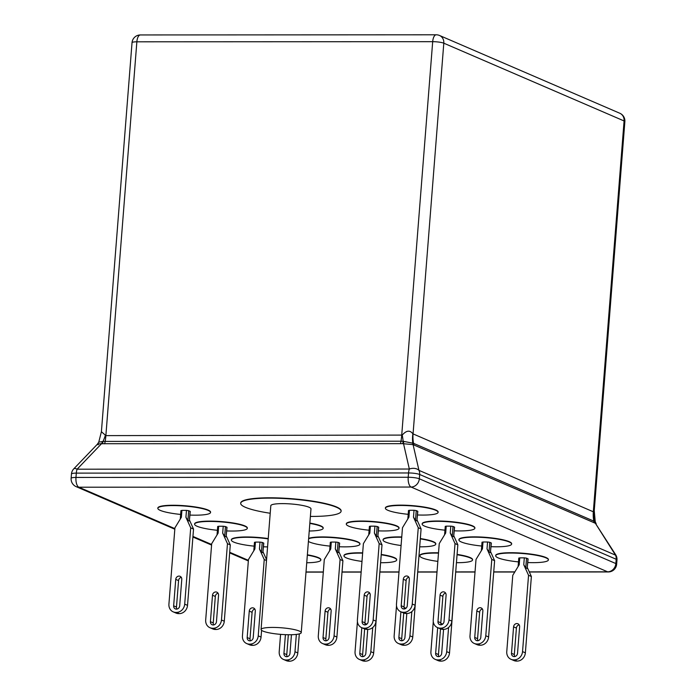 <?xml version="1.0" encoding="UTF-8"?>
<svg xmlns="http://www.w3.org/2000/svg" width="696" height="696" viewBox="0 0 696 696"><rect width="100%" height="100%" fill="white"/><g stroke="black" fill="none" stroke-linecap="round" stroke-linejoin="round"><path stroke-width="1.04" d="M189.973 515.083A26.439 4.35 -175.5 0 0 195.324 515.188A26.439 4.35 -175.5 0 0 210.549 512.456A26.439 4.35 -175.5 0 0 173.052 505.583A26.439 4.35 -175.5 0 0 157.827 508.306A26.439 4.35 -175.5 0 0 180.638 514.431M210.549 512.456L210.575 512.125A26.439 4.35 -175.5 0 0 173.078 505.252A26.439 4.35 -175.5 0 0 157.853 507.976L157.827 508.306M417.53 514.97A26.439 4.35 -175.5 0 0 422.881 515.075A26.439 4.35 -175.5 0 0 438.106 512.343A26.439 4.35 -175.5 0 0 400.609 505.47A26.439 4.35 -175.5 0 0 385.384 508.193A26.439 4.35 -175.5 0 0 408.195 514.318M438.106 512.343L438.132 512.012A26.439 4.35 -175.5 0 0 400.635 505.139A26.439 4.35 -175.5 0 0 385.41 507.863L385.384 508.193M226.731 530.935A26.439 4.35 -175.5 0 0 232.081 531.048A26.439 4.35 -175.5 0 0 247.306 528.316A26.439 4.35 -175.5 0 0 209.818 521.443A26.439 4.35 -175.5 0 0 194.593 524.166A26.439 4.35 -175.5 0 0 217.404 530.291M247.306 528.316L247.332 527.986A26.439 4.35 -175.5 0 0 209.844 521.113A26.439 4.35 -175.5 0 0 194.619 523.836L194.593 524.166M378.441 530.865A26.439 4.35 -175.5 0 0 383.792 530.97A26.439 4.35 -175.5 0 0 399.017 528.247A26.439 4.35 -175.5 0 0 361.52 521.365A26.439 4.35 -175.5 0 0 346.295 524.097A26.439 4.35 -175.5 0 0 369.106 530.213M399.017 528.247L399.043 527.916A26.439 4.35 -175.5 0 0 361.546 521.034A26.439 4.35 -175.5 0 0 346.321 523.766L346.295 524.097M454.288 530.822A26.439 4.35 -175.5 0 0 459.638 530.935A26.439 4.35 -175.5 0 0 474.863 528.203A26.439 4.35 -175.5 0 0 437.375 521.33A26.439 4.35 -175.5 0 0 422.15 524.053A26.439 4.35 -175.5 0 0 444.962 530.178M474.863 528.203L474.889 527.872A26.439 4.35 -175.5 0 0 437.401 521A26.439 4.35 -175.5 0 0 422.176 523.723L422.15 524.053M268.204 538.904A26.439 4.35 -175.5 0 0 246.575 537.295A26.439 4.35 -175.5 0 0 231.35 540.026A26.439 4.35 -175.5 0 0 254.162 546.151M263.497 546.795A26.439 4.35 -175.5 0 0 267.569 546.899M268.23 538.573A26.439 4.35 -175.5 0 0 246.601 536.973A26.439 4.35 -175.5 0 0 231.376 539.696L231.35 540.026M339.344 546.76A26.439 4.35 -175.5 0 0 344.703 546.865A26.439 4.35 -175.5 0 0 359.928 544.142A26.439 4.35 -175.5 0 0 322.431 537.26A26.439 4.35 -175.5 0 0 308.624 538.739M308.415 541.445A26.439 4.35 -175.5 0 0 330.017 546.116M359.928 544.142L359.945 543.811A26.439 4.35 -175.5 0 0 322.457 536.929A26.439 4.35 -175.5 0 0 308.65 538.408M401.731 537.268A26.439 4.35 -175.5 0 0 398.286 537.225A26.439 4.35 -175.5 0 0 383.061 539.948A26.439 4.35 -175.5 0 0 401.079 545.525M419.679 546.83A26.439 4.35 -175.5 0 0 420.549 546.83A26.439 4.35 -175.5 0 0 435.774 544.098A26.439 4.35 -175.5 0 0 420.306 538.887M401.757 536.938A26.439 4.35 -175.5 0 0 398.312 536.894A26.439 4.35 -175.5 0 0 383.087 539.626L383.061 539.948M491.054 546.682A26.439 4.35 -175.5 0 0 496.405 546.795A26.439 4.35 -175.5 0 0 511.63 544.063A26.439 4.35 -175.5 0 0 474.133 537.182A26.439 4.35 -175.5 0 0 458.908 539.913A26.439 4.35 -175.5 0 0 481.719 546.038M511.63 544.063L511.656 543.733A26.439 4.35 -175.5 0 0 474.159 536.86A26.439 4.35 -175.5 0 0 458.934 539.583L458.908 539.913M362.642 553.163A26.439 4.35 -175.5 0 0 359.197 553.12A26.439 4.35 -175.5 0 0 343.972 555.852A26.439 4.35 -175.5 0 0 361.99 561.42M380.59 562.725A26.439 4.35 -175.5 0 0 381.46 562.725A26.439 4.35 -175.5 0 0 396.685 560.002A26.439 4.35 -175.5 0 0 381.217 554.79M362.668 552.833A26.439 4.35 -175.5 0 0 359.214 552.789A26.439 4.35 -175.5 0 0 343.998 555.521L343.972 555.852M438.497 553.129A26.439 4.35 -175.5 0 0 435.043 553.085A26.439 4.35 -175.5 0 0 419.819 555.808A26.439 4.35 -175.5 0 0 437.845 561.385M456.445 562.69A26.439 4.35 -175.5 0 0 457.315 562.69A26.439 4.35 -175.5 0 0 472.54 559.958A26.439 4.35 -175.5 0 0 457.063 554.747M438.524 552.798A26.439 4.35 -175.5 0 0 435.07 552.755A26.439 4.35 -175.5 0 0 419.845 555.478L419.819 555.808M527.812 562.542A26.439 4.35 -175.5 0 0 533.171 562.655A26.439 4.35 -175.5 0 0 548.387 559.923A26.439 4.35 -175.5 0 0 510.899 553.042A26.439 4.35 -175.5 0 0 495.674 555.773A26.439 4.35 -175.5 0 0 518.485 561.898M548.387 559.923L548.413 559.593A26.439 4.35 -175.5 0 0 510.925 552.711A26.439 4.35 -175.5 0 0 495.7 555.443L495.674 555.773M341.127 510.899A50.364 8.274 -175.5 0 0 269.717 497.797A50.364 8.274 -175.5 0 0 240.72 502.999A50.364 8.274 -175.5 0 1 269.717 497.797A50.364 8.274 -175.5 0 1 341.127 510.899L341.101 511.229A50.364 8.274 -175.5 0 0 269.691 498.127A50.364 8.274 -175.5 0 0 240.694 503.33A50.364 8.274 -175.5 0 0 270.222 513.257M181.099 510.69L181.908 510.385L181.369 517.258L174.922 527.846L168.919 604.154A8.396 7.456 113.3 0 0 173.182 611.854L176.01 613.08A8.396 7.456 113.3 0 0 178.681 613.62L179.29 613.62A8.396 7.456 -66.7 0 0 187.529 605.363L193.531 529.056L189.564 520.277M186.467 510.385L188.686 510.69L187.92 520.425L185.919 517.258L186.467 510.385L181.908 510.385M188.686 510.69L190.26 511.43L189.338 521.034L190.104 511.299M217.865 526.55L218.674 526.246L218.135 533.119L211.688 543.698L205.685 620.014A8.396 7.456 113.3 0 0 209.94 627.714L212.767 628.932A8.396 7.456 113.3 0 0 215.447 629.48L216.056 629.48A8.396 7.456 -66.7 0 0 224.286 621.223L230.289 544.916L226.322 536.129M223.225 526.246L225.452 526.55L224.686 536.277L222.685 533.119L223.225 526.246L218.674 526.246M225.452 526.55L227.018 527.29L226.096 536.894L226.861 527.159M254.623 542.41L255.441 542.106L254.893 548.979L248.446 559.558L242.443 635.874A8.396 7.456 113.3 0 0 246.706 643.574L249.533 644.792A8.396 7.456 113.3 0 0 252.204 645.34L252.813 645.34A8.396 7.456 -66.7 0 0 261.052 637.084L261.583 630.332M259.991 542.097L262.209 542.402L261.444 552.137L259.443 548.979L259.991 542.097L255.441 542.106M262.209 542.402L263.784 543.15L262.862 552.746L263.627 543.019M306.736 562.76A26.439 4.35 -175.5 0 0 320.83 560.036A26.439 4.35 -175.5 0 0 307.336 555.138M309.233 531.005A26.439 4.35 -175.5 0 0 323.161 528.281A26.439 4.35 -175.5 0 0 309.833 523.418M330.478 542.375L331.287 542.062L330.748 548.944L324.301 559.523L318.298 635.831A8.396 7.456 113.3 0 0 322.561 643.539L325.389 644.757A8.396 7.456 113.3 0 0 328.06 645.305L328.669 645.305A8.396 7.456 -66.7 0 0 336.899 637.049L342.91 560.732L338.943 551.954M335.837 542.062L338.065 542.367L337.299 552.102L335.298 548.935L335.837 542.062L331.287 542.062M338.065 542.367L339.639 543.106L338.708 552.711L339.483 542.976M369.567 526.472L370.376 526.167L369.837 533.04L363.39 543.628L357.387 619.936A8.396 7.456 113.3 0 0 361.65 627.644L364.478 628.862A8.396 7.456 113.3 0 0 367.149 629.41L367.758 629.41A8.396 7.456 -66.7 0 0 375.988 621.145L382 544.837L378.032 536.059M374.926 526.167L377.154 526.472L376.388 536.207L374.387 533.04L374.926 526.167L370.376 526.167M377.154 526.472L378.728 527.211L377.806 536.816L378.572 527.081M408.656 510.577L409.465 510.272L408.926 517.145L402.479 527.733L396.476 604.041A8.396 7.456 113.3 0 0 400.739 611.74L403.567 612.967A8.396 7.456 113.3 0 0 406.238 613.507L406.847 613.507A8.396 7.456 -66.7 0 0 415.086 605.25L421.089 528.943L417.121 520.164M414.024 510.272L416.243 510.577L415.477 520.312L413.476 517.145L414.024 510.272L409.465 510.272M416.243 510.577L417.817 511.316L416.895 520.921L417.661 511.186M445.423 526.437L446.232 526.133L445.692 533.005L439.246 543.585L433.243 619.901A8.396 7.456 113.3 0 0 437.497 627.601L440.324 628.819A8.396 7.456 113.3 0 0 443.004 629.367L443.613 629.367A8.396 7.456 -66.7 0 0 451.843 621.11L457.846 544.803L453.879 536.016M450.782 526.133L453.009 526.437L452.243 536.164L450.242 533.005L450.782 526.133L446.232 526.133M453.009 526.437L454.575 527.177L453.653 536.781L454.418 527.046M482.18 542.297L482.998 541.993L482.45 548.866L476.012 559.445L470 635.761A8.396 7.456 113.3 0 0 474.263 643.461L477.091 644.679A8.396 7.456 113.3 0 0 479.762 645.227L480.37 645.227A8.396 7.456 -66.7 0 0 488.609 636.971L494.612 560.663L490.645 551.876M487.548 541.984L489.767 542.288L489.001 552.024L487.009 548.866L487.548 541.984L482.998 541.993M489.767 542.288L491.341 543.037L490.419 552.633L491.185 542.906M518.946 558.157L519.755 557.853L519.216 564.726L512.769 575.305L506.766 651.621A8.396 7.456 113.3 0 0 511.021 659.321L513.857 660.539A8.396 7.456 113.3 0 0 516.528 661.087L517.137 661.087A8.396 7.456 -66.7 0 0 525.367 652.831L531.379 576.514L527.403 567.736M524.305 557.844L526.533 558.149L525.767 567.884L523.766 564.726L524.305 557.844L519.755 557.853M526.533 558.149L528.099 558.897L527.177 568.493L527.942 558.758M323.161 528.281L323.188 527.951A26.439 4.35 -175.5 0 0 309.859 523.087M396.685 560.002L396.711 559.671A26.439 4.35 -175.5 0 0 381.243 554.46M472.54 559.958L472.567 559.627A26.439 4.35 -175.5 0 0 457.089 554.416M320.83 560.036L320.856 559.706A26.439 4.35 -175.5 0 0 307.362 554.808M435.774 544.098L435.8 543.767A26.439 4.35 -175.5 0 0 420.332 538.565M511.499 653.3L513.578 626.852A3.341 2.967 113.3 0 1 519.625 626.852L517.537 653.3A3.341 2.967 113.3 0 1 511.499 653.3L514.327 654.518A3.341 2.967 113.3 0 0 514.805 656.537M513.578 626.852L516.406 628.07L514.327 654.518M516.406 628.07A3.341 2.967 113.3 0 1 519.146 624.834M511.021 659.321A8.396 7.456 113.3 0 0 513.7 659.869L514.309 659.869A8.396 7.456 -66.7 0 0 522.539 651.613L525.367 652.831M522.539 651.613L528.551 575.296L531.379 576.514M525.767 567.884L527.177 568.493M528.551 575.296L523.766 564.726M474.733 637.44L476.821 610.992A3.341 2.967 113.3 0 1 482.859 610.992L480.779 637.44A3.341 2.967 113.3 0 1 474.733 637.44L477.569 638.658A3.341 2.967 113.3 0 0 478.039 640.677M476.821 610.992L479.648 612.21L477.569 638.658M479.648 612.21A3.341 2.967 113.3 0 1 482.389 608.974M474.263 643.461A8.396 7.456 113.3 0 0 476.934 644.009L477.543 644.009A8.396 7.456 -66.7 0 0 485.782 635.752L488.609 636.971M485.782 635.752L491.785 559.436L494.612 560.663M489.001 552.024L490.419 552.633M491.785 559.436L487.009 548.866M437.975 621.58L440.055 595.132A3.341 2.967 113.3 0 1 446.101 595.132L444.013 621.58A3.341 2.967 113.3 0 1 437.975 621.58L440.803 622.798A3.341 2.967 113.3 0 0 441.281 624.817M440.055 595.132L442.882 596.359L440.803 622.798M442.882 596.359A3.341 2.967 113.3 0 1 445.623 593.122M437.497 627.601A8.396 7.456 113.3 0 0 440.176 628.149L440.785 628.149A8.396 7.456 -66.7 0 0 449.016 619.892L451.843 621.11M449.016 619.892L455.019 543.585L457.846 544.803M452.243 536.164L453.653 536.781M455.019 543.585L450.242 533.005M401.209 605.72L403.297 579.272A3.341 2.967 113.3 0 1 409.335 579.272L407.256 605.72A3.341 2.967 113.3 0 1 401.209 605.72L404.037 606.947A3.341 2.967 113.3 0 0 404.515 608.957M403.297 579.272L406.125 580.499L404.037 606.947M406.125 580.499A3.341 2.967 113.3 0 1 408.856 577.262M400.739 611.74A8.396 7.456 113.3 0 0 403.41 612.289L404.019 612.289A8.396 7.456 -66.7 0 0 412.258 604.032L415.086 605.25M412.258 604.032L418.261 527.725L421.089 528.943M415.477 520.312L416.895 520.921M418.261 527.725L413.476 517.145M443.578 629.367L441.69 653.335A3.341 2.967 113.3 0 1 435.644 653.335L438.471 654.553A3.341 2.967 113.3 0 0 438.95 656.572M440.498 628.888L438.471 654.553M437.671 627.67L435.644 653.335M440.829 623.607A3.341 2.967 113.3 0 1 442.656 624.164M448.589 627.47L446.693 651.647A8.396 7.456 -66.7 0 1 438.454 659.904L441.281 661.122A8.396 7.456 -66.7 0 0 449.52 652.865L455.375 576.236M433.277 621.641L430.911 651.656A8.396 7.456 113.3 0 0 435.174 659.356L438.001 660.574A8.396 7.456 113.3 0 0 440.672 661.122L441.281 661.122M438.454 659.904L437.845 659.904A8.396 7.456 113.3 0 1 435.174 659.356M406.812 613.507L404.924 637.475A3.341 2.967 113.3 0 1 398.886 637.475L401.714 638.702A3.341 2.967 113.3 0 0 402.184 640.712M403.732 613.037L401.714 638.702M400.905 611.819L398.886 637.475M404.072 607.747A3.341 2.967 113.3 0 1 405.89 608.304M411.832 611.619L409.927 635.787A8.396 7.456 -66.7 0 1 401.688 644.044L404.524 645.262A8.396 7.456 -66.7 0 0 412.754 637.005L418.618 560.376M396.511 605.79L394.154 635.796A8.396 7.456 113.3 0 0 398.408 643.495L401.235 644.722A8.396 7.456 113.3 0 0 403.915 645.262L404.524 645.262M401.688 644.044L401.087 644.044A8.396 7.456 113.3 0 1 398.408 643.495M362.12 621.615L364.199 595.176A3.341 2.967 113.3 0 1 370.246 595.167L368.167 621.615A3.341 2.967 113.3 0 1 362.12 621.615L364.948 622.842A3.341 2.967 113.3 0 0 365.426 624.851M364.199 595.176L367.036 596.394L364.948 622.842M367.036 596.394A3.341 2.967 113.3 0 1 369.767 593.157M361.65 627.644A8.396 7.456 113.3 0 0 364.321 628.183L364.93 628.183A8.396 7.456 -66.7 0 0 373.16 619.927L375.988 621.145M373.16 619.927L379.172 543.62L382 544.837M376.388 536.207L377.806 536.816M379.172 543.62L374.387 533.04M367.723 629.41L365.835 653.37A3.341 2.967 113.3 0 1 359.797 653.379L362.625 654.597A3.341 2.967 113.3 0 0 363.095 656.606M364.643 628.932L362.625 654.597M361.816 627.714L359.797 653.379M364.982 623.642A3.341 2.967 113.3 0 1 366.801 624.199M372.743 627.514L370.837 651.682A8.396 7.456 -66.7 0 1 362.599 659.938L365.426 661.165A8.396 7.456 -66.7 0 0 373.665 652.9L379.52 576.271M357.422 621.685L355.056 651.691A8.396 7.456 113.3 0 0 359.319 659.399L362.146 660.617A8.396 7.456 113.3 0 0 364.826 661.165L365.426 661.165M362.599 659.938L361.998 659.938A8.396 7.456 113.3 0 1 359.319 659.399M323.031 637.519L325.11 611.071A3.341 2.967 113.3 0 1 331.157 611.062L329.077 637.51A3.341 2.967 113.3 0 1 323.031 637.519L325.858 638.737A3.341 2.967 113.3 0 0 326.337 640.746M325.11 611.071L327.938 612.289L325.858 638.737M327.938 612.289A3.341 2.967 113.3 0 1 330.678 609.052M322.561 643.539A8.396 7.456 113.3 0 0 325.232 644.087L325.841 644.087A8.396 7.456 -66.7 0 0 334.071 635.822L336.899 637.049M334.071 635.822L340.083 559.514L342.91 560.732M337.299 552.102L338.708 552.711M340.083 559.514L335.298 548.935M291.45 634.726L289.98 653.413A3.341 2.967 113.3 0 1 283.942 653.413L286.769 654.632A3.341 2.967 113.3 0 0 287.248 656.641M288.335 634.735L286.769 654.632M285.421 634.656L283.942 653.413M296.348 634.421L294.982 651.726A8.396 7.456 -66.7 0 1 286.752 659.982L289.579 661.2A8.396 7.456 -66.7 0 0 297.81 652.944L299.315 633.899M280.575 634.361L279.209 651.726A8.396 7.456 113.3 0 0 283.463 659.434L286.291 660.652A8.396 7.456 113.3 0 0 288.97 661.2L289.579 661.2M286.752 659.982L286.143 659.982A8.396 7.456 113.3 0 1 283.463 659.434M247.176 637.553L249.264 611.105A3.341 2.967 113.3 0 1 255.301 611.105L253.222 637.553A3.341 2.967 113.3 0 1 247.176 637.553L250.003 638.771A3.341 2.967 113.3 0 0 250.482 640.79M249.264 611.105L252.091 612.323L250.003 638.771M252.091 612.323A3.341 2.967 113.3 0 1 254.832 609.087M246.706 643.574A8.396 7.456 113.3 0 0 249.377 644.122L249.986 644.122A8.396 7.456 -66.7 0 0 258.225 635.866L261.052 637.084M258.225 635.866L264.228 559.549L266.498 560.532M266.568 559.688L263.088 551.989M261.444 552.137L262.862 552.746M264.228 559.549L259.443 548.979M210.418 621.693L212.498 595.245A3.341 2.967 113.3 0 1 218.544 595.245L216.456 621.693A3.341 2.967 113.3 0 1 210.418 621.693L213.246 622.911A3.341 2.967 113.3 0 0 213.715 624.93M212.498 595.245L215.325 596.463L213.246 622.911M215.325 596.463A3.341 2.967 113.3 0 1 218.066 593.236M209.94 627.714A8.396 7.456 113.3 0 0 212.619 628.262L213.228 628.262A8.396 7.456 -66.7 0 0 221.459 620.005L224.286 621.223M221.459 620.005L227.462 543.689L230.289 544.916M224.686 536.277L226.096 536.894M227.462 543.689L222.685 533.119M173.652 605.833L175.74 579.385A3.341 2.967 113.3 0 1 181.778 579.385L179.698 605.833A3.341 2.967 113.3 0 1 173.652 605.833L176.48 607.051A3.341 2.967 113.3 0 0 176.958 609.07M175.74 579.385L178.567 580.612L176.48 607.051M178.567 580.612A3.341 2.967 113.3 0 1 181.299 577.375M173.182 611.854A8.396 7.456 113.3 0 0 175.853 612.402L176.462 612.402A8.396 7.456 -66.7 0 0 184.701 604.145L187.529 605.363M184.701 604.145L190.704 527.838L193.531 529.056M187.92 520.425L189.338 521.034M190.704 527.838L185.919 517.258M105.401 435.235A33.573 17.217 -73 0 1 103.034 441.421L401.009 441.203A33.573 14.372 -90 0 0 401.696 435.478L432.686 41.673L136.86 41.812A8.396 3.593 -90 0 1 140.392 34.948A8.396 8.396 0 0 0 132.031 42.682L101.407 431.72L105.87 435.618L402.236 435.087C406.377 430.363 409.918 429.937 412.885 433.817L593.323 511.795L594.245 510.655L595.228 521.661L594.697 521.504A8.396 7.839 -82.6 0 0 595.367 523.27L413.076 444.631L402.645 443.656A8.396 3.402 88.1 0 0 403.158 441.273L413.546 443.326L594.697 521.504M402.645 443.656L101.529 443.717C97.44 443.909 96.353 444.265 98.267 444.788M97.327 444.274L73.785 468.843A8.396 2.793 43.8 0 1 77.108 469.2L409.335 469.034A8.396 6.012 -12.9 0 1 418.966 470.357L615.508 555.138A8.396 0.661 -32.3 0 0 615.708 554.782L595.367 523.27L615.508 555.138A8.396 7.456 113.3 0 1 616.195 559.262L419.662 474.481L419.323 478.787L615.856 563.569L616.195 559.262A8.396 1.383 -175.5 0 1 616.978 559.923L616.639 564.23A8.396 1.383 4.5 0 0 615.856 563.569A8.396 7.456 113.3 0 1 607.625 571.825L411.084 487.043L78.857 487.209L174.861 528.621M98.771 442.134L103.034 441.421A8.396 3.784 91.9 0 1 102.329 443.804M595.158 523.209A8.396 7.517 -68.3 0 1 594.584 521.443A33.573 30.946 96.4 0 1 593.488 511.725M402.236 435.087A33.573 10.423 -105.3 0 1 403.158 441.273L401.009 441.203A8.396 3.593 90 0 1 400.383 443.691M412.885 433.817A33.573 28.084 -54.8 0 0 412.78 443.021A8.396 7.395 114.9 0 0 413.328 444.77M403.602 441.342A8.396 2.532 80.8 0 1 403.506 443.57L409.335 469.034A8.396 3.593 90 0 0 408.543 472.958L76.308 473.123L75.968 477.43L408.204 477.265L408.543 472.958A8.396 1.383 -175.5 0 1 419.662 474.481A8.396 7.456 113.3 0 0 418.966 470.357L413.076 444.631A8.396 6.899 123.3 0 1 412.658 442.969M73.785 468.843A8.396 8.396 0 0 0 71.471 473.993A8.396 1.383 -175.5 0 1 76.308 473.123A8.396 3.593 -90 0 1 77.108 469.2L101.529 443.717A8.396 4.507 100.4 0 0 102.582 441.49M272.667 627.427A20.14 3.315 -175.5 0 0 261.07 629.506A20.14 3.315 -175.5 0 0 289.64 634.743A20.14 3.315 -175.5 0 0 301.238 632.664A20.14 3.315 -175.5 0 0 272.667 627.427M301.238 632.664L310.981 508.854A20.14 3.315 -175.5 0 0 282.411 503.617A20.14 3.315 -175.5 0 0 270.814 505.696L261.07 629.506M310.381 516.423A50.364 8.274 -175.5 0 0 312.104 516.423A50.364 8.274 -175.5 0 0 341.101 511.229M192.949 536.425L211.627 544.481M229.715 552.285L248.385 560.341M306.014 571.973L323.327 571.964M342.023 571.955L361.163 571.947M379.868 571.938L399.008 571.929M417.878 571.921L437.018 571.912M455.715 571.903L475.029 571.894M493.734 571.886L514.866 571.868M529.273 571.868L607.625 571.825A8.396 3.593 -90 0 0 608.278 571.964A8.396 8.396 0 0 0 616.639 564.23M594.384 522.896A8.396 7.456 113.3 0 1 593.818 521.095A33.573 29.832 113.3 0 1 593.323 511.795L624.086 120.956L443.804 43.187L413.05 434.026A33.573 29.832 113.3 0 0 413.546 443.326A8.396 7.456 113.3 0 0 414.111 445.127M132.031 42.682A8.396 1.383 4.5 0 1 136.86 41.812L105.87 435.618A33.573 14.372 -90 0 1 105.192 441.351A8.396 3.593 90 0 1 104.557 443.839M514.309 659.869L517.137 661.087M513.7 659.869L516.528 661.087M477.543 644.009L480.37 645.227M476.934 644.009L479.762 645.227M440.785 628.149L443.613 629.367M440.176 628.149L443.004 629.367M404.019 612.289L406.847 613.507M403.41 612.289L406.238 613.507M446.693 651.647L449.52 652.865M437.845 659.904L440.672 661.122M409.927 635.787L412.754 637.005M401.087 644.044L403.915 645.262M364.93 628.183L367.758 629.41M364.321 628.183L367.149 629.41M370.837 651.682L373.665 652.9M361.998 659.938L364.826 661.165M325.841 644.087L328.669 645.305M325.232 644.087L328.06 645.305M294.982 651.726L297.81 652.944M286.143 659.982L288.97 661.2M249.986 644.122L252.813 645.34M249.377 644.122L252.204 645.34M213.228 628.262L216.056 629.48M212.619 628.262L215.447 629.48M176.462 612.402L179.29 613.62M175.853 612.402L178.681 613.62M436.218 34.8A8.396 3.593 -90 0 0 432.686 41.673A8.396 1.383 4.5 0 1 443.804 43.187A8.396 7.456 113.3 0 0 439.541 35.487A8.396 8.396 0 0 0 436.218 34.8L140.392 34.948M624.869 121.626A8.396 8.396 0 0 0 619.823 113.257A8.396 7.456 113.3 0 1 624.086 120.956A8.396 1.383 4.5 0 1 624.869 121.626L594.245 510.655M71.131 478.291A8.396 1.383 4.5 0 1 75.968 477.43A8.396 3.593 -90 0 0 78.857 487.209A8.396 7.456 113.3 0 1 76.177 486.661A8.396 8.396 0 0 1 71.131 478.291L71.471 473.993M408.204 477.265A8.396 1.383 4.5 0 1 419.323 478.787A8.396 7.456 113.3 0 1 411.084 487.043A8.396 3.593 -90 0 1 408.204 477.265M518.79 558.027L518.12 566.518M482.023 542.167L481.362 550.658M445.266 526.307L444.596 534.806M408.5 510.446L407.83 518.946M369.411 526.341L368.741 534.841M330.322 542.236L329.652 550.736M254.466 542.28L253.805 550.771M217.709 526.42L217.039 534.919M180.943 510.56L180.273 519.059M619.823 113.257L439.541 35.487M248.341 560.933L229.663 552.876M211.584 545.072L192.905 537.016M174.818 529.212L76.177 486.661M608.278 571.964L529.334 572.008M514.779 572.016L493.716 572.025M475.02 572.034L455.706 572.042M437.001 572.051L417.87 572.06M398.991 572.068L379.851 572.077M361.154 572.086L342.014 572.095M323.309 572.103L306.005 572.112M616.978 559.923A8.396 8.396 0 0 0 615.708 554.782M101.407 431.72L98.762 442.134L97.336 444.274M595.237 521.661L596.228 523.966"/></g></svg>
